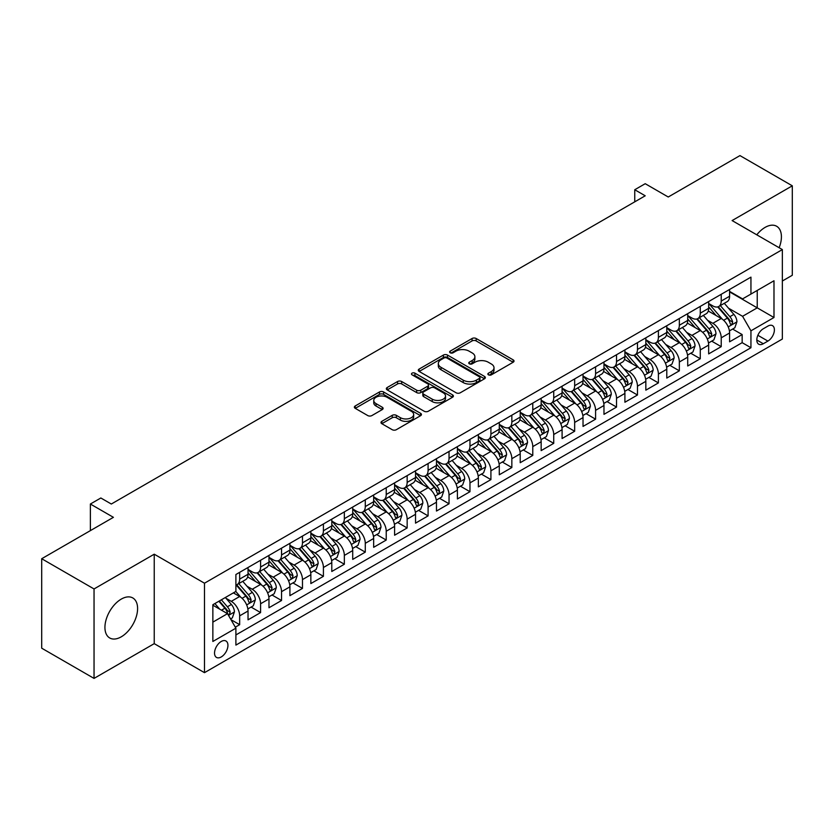 <?xml version="1.0" encoding="UTF-8"?>
<svg xmlns="http://www.w3.org/2000/svg" width="834" height="834" viewBox="0 0 834 834"><rect width="100%" height="100%" fill="white"/><g stroke="black" fill="none" stroke-linecap="round" stroke-linejoin="round"><path stroke-width="1.25" d="M488.453 374.852A2.033 1.178 0 0 0 491.33 374.852L513.171 362.237A2.909 1.678 0 0 0 514.015 361.049A2.909 1.678 0 0 0 513.171 359.871L476.172 338.51A2.909 1.678 0 0 0 472.065 338.51L450.224 351.114A2.033 1.178 0 0 0 449.63 351.948A2.033 1.178 0 0 0 450.224 352.782A2.033 1.178 0 0 0 453.102 352.782L455.937 351.145A9.299 5.369 0 0 1 469.083 351.145L472.169 352.928A9.299 5.369 0 0 1 474.89 356.723A9.299 5.369 0 0 1 472.169 360.517L469.344 362.154A2.033 1.178 0 0 0 468.75 362.978A2.033 1.178 0 0 0 469.344 363.812A2.033 1.178 0 0 0 472.221 363.812L475.046 362.185A9.299 5.369 0 0 1 488.203 362.185L491.278 363.958A9.299 5.369 0 0 1 494.009 367.763A9.299 5.369 0 0 1 491.278 371.557L488.453 373.184A2.033 1.178 0 0 0 487.859 374.018A2.033 1.178 0 0 0 488.453 374.852L488.453 373.184M121.264 636.822A23.091 13.334 120 0 0 136.349 616.472A23.091 13.334 120 0 0 132.804 597.957A23.091 13.334 120 0 0 121.264 599.104A23.091 13.334 120 0 0 106.179 619.454A23.091 13.334 120 0 0 109.713 637.968A23.091 13.334 120 0 0 121.264 636.822M779.144 247.729A23.091 13.334 120 0 0 776.631 226.254A23.091 13.334 120 0 0 765.08 227.401A23.091 13.334 120 0 0 756.782 234.813M221.239 656.952A9.476 5.473 120 0 0 227.432 648.602A9.476 5.473 120 0 0 225.972 641.002A9.476 5.473 120 0 0 221.239 641.471A9.476 5.473 120 0 0 215.047 649.822A9.476 5.473 120 0 0 216.496 657.421A9.476 5.473 120 0 0 221.239 656.952M381.847 421.326A2.909 1.678 0 0 0 380.992 422.515A2.909 1.678 0 0 0 381.847 423.703L392.22 429.698A2.909 1.678 0 0 0 396.338 429.698L420.586 415.697A2.909 1.678 0 0 0 421.431 414.508A2.909 1.678 0 0 0 420.586 413.32L383.588 391.959A2.909 1.678 0 0 0 379.48 391.959L355.232 405.96A2.909 1.678 0 0 0 354.377 407.148A2.909 1.678 0 0 0 355.232 408.337L367.763 415.572A2.909 1.678 0 0 0 371.881 415.572L382.253 409.588A2.909 1.678 0 0 0 383.108 408.399A2.909 1.678 0 0 0 382.253 407.211L376.04 403.625A7.777 4.493 0 0 1 373.757 400.445A7.777 4.493 0 0 1 378.563 396.296A7.777 4.493 0 0 1 387.039 397.276L411.391 411.329A7.777 4.493 0 0 1 413.664 414.508A7.777 4.493 0 0 1 408.868 418.658A7.777 4.493 0 0 1 400.393 417.678L396.338 415.342A2.909 1.678 0 0 0 392.22 415.342L381.847 421.326L381.847 423.703L392.22 417.751L392.22 415.342M782.355 281.006L792.3 275.272L792.3 185.815L739.956 155.593L668.242 197.001L645.214 183.699L634.747 189.745L645.214 195.792L111.318 504.028L100.851 497.992L90.374 504.028L90.374 530.622M94.044 588.95L94.044 678.407L154.238 643.65L154.238 554.193L94.044 588.95L41.7 558.728L113.414 517.33L90.374 504.028M154.238 554.193L204.486 583.206L782.355 249.585L782.355 339.031L204.486 672.663L204.486 583.206M792.3 185.815L732.106 220.572L782.355 249.585M456.135 392.793A2.909 1.678 0 0 0 460.253 392.793L484.502 378.792A2.909 1.678 0 0 0 485.346 377.604A2.909 1.678 0 0 0 484.502 376.415L447.504 355.065A2.909 1.678 0 0 0 443.396 355.065L419.148 369.066A2.909 1.678 0 0 0 418.293 370.254A2.909 1.678 0 0 0 419.148 371.432L456.135 392.793M412.872 375.29A2.033 1.178 0 0 1 414.936 375.571L414.936 373.152L452.539 394.868A2.909 1.678 0 0 1 453.394 396.056A2.909 1.678 0 0 1 452.539 397.245L428.29 411.245A2.909 1.678 0 0 1 424.183 411.245L387.184 389.885L387.184 387.518A2.909 1.678 0 0 0 386.34 388.696A2.909 1.678 0 0 0 387.184 389.885M387.184 387.518L397.568 381.524A2.909 1.678 0 0 1 401.675 381.524L416.677 390.187A2.909 1.678 0 0 0 420.795 390.187L427.675 386.205A2.909 1.678 0 0 0 428.53 385.027A2.909 1.678 0 0 0 427.675 383.838L412.059 374.82A2.033 1.178 0 0 1 411.464 373.986A2.033 1.178 0 0 1 412.715 372.902A2.033 1.178 0 0 1 414.936 373.152M94.044 678.407L41.7 648.185L41.7 558.728M235.313 627.178L239.66 624.676L230.976 619.652M226.035 598.312L231.289 601.345A11.843 6.839 60 0 1 239.66 615.846L248.032 611.009L248.032 619.839L260.594 612.583L251.076 607.079M246.968 586.219L252.222 589.252A11.843 6.839 60 0 1 260.594 603.764L268.975 598.927L268.975 607.746L281.538 600.501L272.009 594.996M267.902 574.136L273.166 577.17A11.843 6.839 60 0 1 281.538 591.671L289.909 586.834L289.909 595.664L302.471 588.408L292.942 582.903M288.845 562.043L294.1 565.077A11.843 6.839 60 0 1 302.471 579.588L310.853 574.751L310.853 583.571L323.415 576.325L313.886 570.821M309.779 549.95L315.033 552.994A11.843 6.839 60 0 1 323.415 567.495L331.786 562.658L331.786 571.488L344.348 564.232L334.82 558.728M330.712 537.867L335.977 540.901A11.843 6.839 60 0 1 344.348 555.413L352.719 550.576L352.719 559.395L365.282 552.139L355.764 546.645M351.656 525.774L356.91 528.819A11.843 6.839 60 0 1 365.282 543.32L373.663 538.483L373.663 547.312L386.225 540.057L376.697 534.552M372.589 513.692L377.844 516.726A11.843 6.839 60 0 1 386.225 531.227L394.597 526.4L394.597 535.219L407.159 527.964L397.63 522.47M393.523 501.599L398.788 504.643A11.843 6.839 60 0 1 407.159 519.144L415.53 514.307L415.53 523.137L428.092 515.881L418.574 510.377M414.467 489.516L419.721 492.55A11.843 6.839 60 0 1 428.092 507.051L436.474 502.224L436.474 511.044L449.036 503.788L439.508 498.294M435.4 477.423L440.654 480.457A11.843 6.839 60 0 1 449.036 494.969L457.407 490.131L457.407 498.961L469.969 491.706L460.441 486.201M456.344 465.341L461.598 468.374A11.843 6.839 60 0 1 469.969 482.876L478.351 478.049L478.351 486.868L490.913 479.613L481.385 474.119M477.277 453.248L482.532 456.281A11.843 6.839 60 0 1 490.913 470.793L499.285 465.956L499.285 474.786L511.847 467.53L502.318 462.026M498.211 441.165L503.475 444.199A11.843 6.839 60 0 1 511.847 458.7L520.218 453.873L520.218 462.693L532.78 455.437L523.252 449.943M519.155 429.072L524.409 432.106A11.843 6.839 60 0 1 532.78 446.617L541.162 441.78L541.162 450.61L553.724 443.354L544.195 437.85M540.088 416.99L545.342 420.023A11.843 6.839 60 0 1 553.724 434.524L562.095 429.698L562.095 438.517L574.657 431.261L565.129 425.767M561.021 404.897L566.286 407.93A11.843 6.839 60 0 1 574.657 422.442L583.029 417.605L583.029 426.424L595.591 419.179L586.073 413.674M581.965 392.814L587.219 395.848A11.843 6.839 60 0 1 595.591 410.349L603.972 405.512L603.972 414.342L616.534 407.086L607.006 401.592M602.899 380.721L608.153 383.755A11.843 6.839 60 0 1 616.534 398.266L624.906 393.429L624.906 402.249L637.468 395.003L627.939 389.499M623.842 368.638L629.097 371.672A11.843 6.839 60 0 1 637.468 386.173L645.839 381.336L645.839 390.166L658.401 382.91L648.883 377.416M644.776 356.545L650.03 359.579A11.843 6.839 60 0 1 658.401 374.091L666.783 369.253L666.783 378.073L679.345 370.828L669.817 365.323M665.709 344.463L670.974 347.497A11.843 6.839 60 0 1 679.345 361.998L687.716 357.161L687.716 365.99L700.279 358.735L690.75 353.241M686.653 332.37L691.907 335.404A11.843 6.839 60 0 1 700.279 349.915L708.66 345.078L708.66 353.897L721.222 346.652L721.222 337.822A11.843 6.839 -120 0 0 712.841 323.321L707.586 320.287M711.694 341.148L721.222 346.652M248.032 611.009A11.843 6.839 -120 0 0 239.66 596.508L233.384 592.88M268.975 598.927A11.843 6.839 -120 0 0 260.594 584.415L247.646 576.94M289.909 586.834A11.843 6.839 -120 0 0 281.538 572.332L268.59 564.858M310.853 574.751A11.843 6.839 -120 0 0 302.471 560.24L289.523 552.765M331.786 562.658A11.843 6.839 -120 0 0 323.415 548.157L310.467 540.682M352.719 550.576A11.843 6.839 -120 0 0 344.348 536.064L331.4 528.589M373.663 538.483A11.843 6.839 -120 0 0 365.282 523.981L352.334 516.507M394.597 526.4A11.843 6.839 -120 0 0 386.225 511.888L373.278 504.414M415.53 514.307A11.843 6.839 -120 0 0 407.159 499.806L394.211 492.331M436.474 502.224A11.843 6.839 -120 0 0 428.092 487.713L415.144 480.238M457.407 490.131A11.843 6.839 -120 0 0 449.036 475.63L436.088 468.155M478.351 478.049A11.843 6.839 -120 0 0 469.969 463.537L457.022 456.062M499.285 465.956A11.843 6.839 -120 0 0 490.913 451.455L477.965 443.98M520.218 453.873A11.843 6.839 -120 0 0 511.847 439.362L498.899 431.887M541.162 441.78A11.843 6.839 -120 0 0 532.78 427.279L519.832 419.804M562.095 429.698A11.843 6.839 -120 0 0 553.724 415.186L540.776 407.711M583.029 417.605A11.843 6.839 -120 0 0 574.657 403.103L561.709 395.618M603.972 405.512A11.843 6.839 -120 0 0 595.591 391.01L582.643 383.536M624.906 393.429A11.843 6.839 -120 0 0 616.534 378.928L603.587 371.443M645.839 381.336A11.843 6.839 -120 0 0 637.468 366.835L624.52 359.36M666.783 369.253A11.843 6.839 -120 0 0 658.401 354.742L645.453 347.267M687.716 357.161A11.843 6.839 -120 0 0 679.345 342.659L666.397 335.185M708.66 345.078A11.843 6.839 -120 0 0 700.279 330.566L687.331 323.092M767.905 326.094L763.298 328.763A9.174 5.296 120 0 0 757.303 336.842A9.174 5.296 120 0 0 758.711 344.202A9.174 5.296 120 0 0 763.298 343.744L767.905 341.085A9.174 5.296 120 0 0 773.9 332.995A9.174 5.296 120 0 0 772.492 325.646A9.174 5.296 120 0 0 767.905 326.094M212.858 622.133L227.515 613.668L235.897 628.179L235.897 645.099L750.944 347.736L750.944 330.817L742.573 316.305L728.52 308.194M235.897 628.179L212.858 641.471L212.858 604.723L235.897 591.431L235.897 574.511L750.944 277.138L750.944 294.068L773.983 280.766L773.983 317.514L750.944 330.817M248.032 569.434L252.222 571.843A11.843 6.839 60 0 0 258.144 572.437L266.526 567.6A11.843 6.839 -120 0 0 268.975 562.179L268.975 555.402M268.975 557.341L273.166 559.76A11.843 6.839 60 0 0 279.088 560.344L287.459 555.507A11.843 6.839 -120 0 0 289.909 550.086L289.909 543.32M289.909 545.259L294.1 547.667A11.843 6.839 60 0 0 300.021 548.261L308.392 543.424A11.843 6.839 -120 0 0 310.853 538.003L310.853 531.227M310.853 533.166L315.033 535.584A11.843 6.839 60 0 0 320.954 536.168L329.336 531.331A11.843 6.839 -120 0 0 331.786 525.91L331.786 519.144M331.786 521.073L335.977 523.491A11.843 6.839 60 0 0 341.898 524.086L350.27 519.248A11.843 6.839 -120 0 0 352.719 513.827L352.719 507.051M352.719 508.99L356.91 511.409A11.843 6.839 60 0 0 362.832 511.993L371.203 507.155A11.843 6.839 -120 0 0 373.663 501.734L373.663 494.969M373.663 496.897L377.844 499.316A11.843 6.839 60 0 0 383.765 499.91L392.147 495.073A11.843 6.839 -120 0 0 394.597 489.652L394.597 482.876M394.597 484.815L398.788 487.233A11.843 6.839 60 0 0 404.709 487.817L413.08 482.98A11.843 6.839 -120 0 0 415.53 477.559L415.53 470.793M415.53 472.722L419.721 475.14A11.843 6.839 60 0 0 425.642 475.734L434.014 470.897A11.843 6.839 -120 0 0 436.474 465.476L436.474 458.7M436.474 460.639L440.654 463.058A11.843 6.839 60 0 0 446.586 463.641L454.957 458.804A11.843 6.839 -120 0 0 457.407 453.383L457.407 446.617M457.407 448.546L461.598 450.965A11.843 6.839 60 0 0 467.52 451.559L475.891 446.722A11.843 6.839 -120 0 0 478.351 441.301L478.351 434.524M478.351 436.463L482.532 438.882A11.843 6.839 60 0 0 488.453 439.466L496.835 434.629A11.843 6.839 -120 0 0 499.285 429.208L499.285 422.442M499.285 424.37L503.475 426.789A11.843 6.839 60 0 0 509.397 427.373L517.768 422.546A11.843 6.839 -120 0 0 520.218 417.125L520.218 410.349M520.218 412.288L524.409 414.707A11.843 6.839 60 0 0 530.33 415.29L538.701 410.453A11.843 6.839 -120 0 0 541.162 405.032L541.162 398.266M541.162 400.195L545.342 402.613A11.843 6.839 60 0 0 551.264 403.197L559.645 398.371A11.843 6.839 -120 0 0 562.095 392.95L562.095 386.173M562.095 388.112L566.286 390.531A11.843 6.839 60 0 0 572.207 391.115L580.579 386.278A11.843 6.839 -120 0 0 583.029 380.857L583.029 374.091M583.029 376.019L587.219 378.438A11.843 6.839 60 0 0 593.141 379.022L601.512 374.195A11.843 6.839 -120 0 0 603.972 368.764L603.972 361.998M603.972 363.937L608.153 366.355A11.843 6.839 60 0 0 614.074 366.939L622.456 362.102A11.843 6.839 -120 0 0 624.906 356.681L624.906 349.915M624.906 351.844L629.097 354.262A11.843 6.839 60 0 0 635.018 354.846L643.389 350.019A11.843 6.839 -120 0 0 645.839 344.588L645.839 337.822M645.839 339.761L650.03 342.18A11.843 6.839 60 0 0 655.951 342.764L664.333 337.926A11.843 6.839 -120 0 0 666.783 332.505L666.783 325.74M666.783 327.668L670.974 330.087A11.843 6.839 60 0 0 676.895 330.671L685.267 325.833A11.843 6.839 -120 0 0 687.716 320.412L687.716 313.647M687.716 315.586L691.907 318.004A11.843 6.839 60 0 0 697.829 318.588L706.2 313.751A11.843 6.839 -120 0 0 708.66 308.33L708.66 301.564M235.897 634.945L742.156 342.659L742.156 334.559L729.594 341.815L729.594 332.985A11.843 6.839 -120 0 0 721.222 318.484L708.274 311.009M708.66 303.493L712.841 305.911A11.843 6.839 -120 0 0 718.762 306.495A11.843 6.839 -120 0 0 721.222 301.074L721.222 294.308M718.762 306.495L727.144 301.658A11.843 6.839 -120 0 0 729.594 296.237L729.594 289.471M239.66 572.332L239.66 579.098A11.843 6.839 60 0 1 237.21 584.519A11.843 6.839 60 0 1 235.897 584.999M237.21 584.519L245.582 579.682A11.843 6.839 -120 0 0 248.032 574.261L248.032 567.495M260.594 560.24L260.594 567.016A11.843 6.839 60 0 1 258.144 572.437M281.538 548.157L281.538 554.923A11.843 6.839 60 0 1 279.088 560.344M302.471 536.064L302.471 542.84A11.843 6.839 60 0 1 300.021 548.261M323.415 523.981L323.415 530.747A11.843 6.839 60 0 1 320.954 536.168M344.348 511.888L344.348 518.665A11.843 6.839 60 0 1 341.898 524.086M365.282 499.806L365.282 506.572A11.843 6.839 60 0 1 362.832 511.993M386.225 487.713L386.225 494.489A11.843 6.839 60 0 1 383.765 499.91M407.159 475.63L407.159 482.396A11.843 6.839 60 0 1 404.709 487.817M428.092 463.537L428.092 470.303A11.843 6.839 60 0 1 425.642 475.734M449.036 451.455L449.036 458.22A11.843 6.839 60 0 1 446.586 463.641M469.969 439.362L469.969 446.127A11.843 6.839 60 0 1 467.52 451.559M490.913 427.279L490.913 434.045A11.843 6.839 60 0 1 488.453 439.466M511.847 415.186L511.847 421.952A11.843 6.839 60 0 1 509.397 427.373M532.78 403.103L532.78 409.869A11.843 6.839 60 0 1 530.33 415.29M553.724 391.01L553.724 397.776A11.843 6.839 60 0 1 551.264 403.197M574.657 378.917L574.657 385.694A11.843 6.839 60 0 1 572.207 391.115M595.591 366.835L595.591 373.601A11.843 6.839 60 0 1 593.141 379.022M616.534 354.742L616.534 361.518A11.843 6.839 60 0 1 614.074 366.939M637.468 342.659L637.468 349.425A11.843 6.839 60 0 1 635.018 354.846M658.401 330.566L658.401 337.343A11.843 6.839 60 0 1 655.951 342.764M679.345 318.484L679.345 325.25A11.843 6.839 60 0 1 676.895 330.671M700.279 306.391L700.279 313.167A11.843 6.839 60 0 1 697.829 318.588M700.279 349.915L700.279 358.735M679.345 361.998L679.345 370.828M658.401 374.091L658.401 382.91M637.468 386.173L637.468 395.003M616.534 398.266L616.534 407.086M595.591 410.349L595.591 419.179M574.657 422.442L574.657 431.261M553.724 434.524L553.724 443.354M532.78 446.617L532.78 455.437M511.847 458.7L511.847 467.53M490.913 470.793L490.913 479.613M469.969 482.876L469.969 491.706M449.036 494.969L449.036 503.788M428.092 507.051L428.092 515.881M407.159 519.144L407.159 527.964M386.225 531.227L386.225 540.057M365.282 543.32L365.282 552.139M344.348 555.413L344.348 564.232M323.415 567.495L323.415 576.325M302.471 579.588L302.471 588.408M281.538 591.671L281.538 600.501M260.594 603.764L260.594 612.583M239.66 615.846L239.66 624.676M227.515 613.668L212.858 605.213M742.573 316.305L757.23 307.85L757.23 290.441L773.983 280.766M729.594 291.89L773.983 317.514M729.594 291.41L742.573 298.895L750.944 294.068M154.238 643.65L204.486 672.663M634.747 189.745L634.747 201.828M732.627 329.065L742.156 334.559M742.156 342.659L750.944 347.736M489.266 375.133L491.278 373.976A9.299 5.369 0 0 0 494.009 370.171L494.009 367.763M474.89 356.723L474.89 359.141A9.299 5.369 0 0 1 472.169 362.936L470.157 364.104M513.129 362.258L476.172 340.929A2.909 1.678 0 0 0 472.065 340.929L451.038 353.063M484.46 378.813L447.504 357.484A2.909 1.678 0 0 0 443.396 357.484L419.189 371.453M479.362 378.438A2.033 1.178 0 0 0 479.957 377.604A2.033 1.178 0 0 0 479.362 376.78L446.888 358.026A2.033 1.178 0 0 0 444.011 358.026L441.03 359.746A9.299 5.369 0 0 0 438.309 363.541A9.299 5.369 0 0 0 441.03 367.346L463.224 380.158A9.299 5.369 0 0 0 476.381 380.158L479.362 378.438L479.362 380.857A2.033 1.178 0 0 0 479.957 380.023L479.957 377.604M438.309 363.541L438.309 365.959A9.299 5.369 0 0 0 441.03 369.764L441.03 367.346M479.362 380.857L476.381 382.577A9.299 5.369 0 0 1 463.224 382.577L441.03 369.764M387.226 389.905L397.568 383.942L397.568 381.524M428.53 385.027L428.53 387.435A2.909 1.678 0 0 1 427.675 388.623L420.795 392.606A2.909 1.678 0 0 1 416.677 392.606L401.675 383.942A2.909 1.678 0 0 0 397.568 383.942M414.936 375.571L452.508 397.265M432.252 399.173A7.777 4.493 0 0 0 440.717 400.143A7.777 4.493 0 0 0 445.523 395.994A7.777 4.493 0 0 0 443.24 392.824L434.66 387.873A2.909 1.678 0 0 0 430.553 387.873L423.672 391.844A2.909 1.678 0 0 0 422.817 393.033A2.909 1.678 0 0 0 423.672 394.221L432.252 399.173L432.252 401.592A7.777 4.493 0 0 0 440.717 402.561A7.777 4.493 0 0 0 445.523 398.412L445.523 395.994M422.817 393.033L422.817 395.452A2.909 1.678 0 0 0 423.672 396.64L423.672 394.221M432.252 401.592L423.672 396.64M413.664 414.508L413.664 416.927A7.777 4.493 0 0 1 408.868 421.076A7.777 4.493 0 0 1 400.393 420.096L396.338 417.751A2.909 1.678 0 0 0 392.22 417.751M373.757 400.445L373.757 402.864A7.777 4.493 0 0 0 376.04 406.033L376.04 403.625M382.253 407.211L382.253 409.588L376.04 406.033M420.544 415.718L383.588 394.378A2.909 1.678 0 0 0 379.48 394.378L355.274 408.358M729.416 330.91L734.827 327.793L736.922 321.747A7.85 4.535 -120 0 0 733.868 314.376L724.298 303.305M722.38 319.245L711.037 306.109A22.654 13.073 -120 0 0 708.66 303.628M716.156 315.565L709.817 308.215A18.807 10.852 -120 0 0 708.66 306.954M717.699 306.922L727.373 318.129A7.85 4.535 60 0 1 730.167 323.529L730.74 324.457L731.804 324.311L732.679 322.08A7.85 4.535 -120 0 0 729.886 316.68L720.315 305.598M718.272 306.745L728.666 318.776A3.993 2.304 60 0 1 729.667 320.339L732.679 322.08M708.483 343.003L713.894 339.876L715.979 333.829A7.85 4.535 -120 0 0 712.924 326.469L703.364 315.388M701.446 331.338L690.104 318.202A22.654 13.073 -120 0 0 687.716 315.711M695.222 327.647L688.874 320.308A18.807 10.852 -120 0 0 687.716 319.036M696.765 319.015L706.44 330.212A7.85 4.535 60 0 1 709.234 335.622L709.807 336.55L710.87 336.404L711.746 334.173A7.85 4.535 -120 0 0 708.952 328.763L699.382 317.691M697.328 318.828L707.722 330.869A3.993 2.304 60 0 1 708.733 332.432L711.746 334.173M687.539 355.086L692.95 351.969L695.045 345.922A7.85 4.535 -120 0 0 691.991 338.552L682.421 327.481M680.502 343.42L669.16 330.285A22.654 13.073 -120 0 0 666.783 327.804M674.289 339.74L667.94 332.391A18.807 10.852 -120 0 0 666.783 331.129M675.821 331.098L685.496 342.305A7.85 4.535 60 0 1 688.3 347.705L688.863 348.633L689.926 348.487L690.813 346.256A7.85 4.535 -120 0 0 688.008 340.856L678.449 329.774M676.395 330.921L686.789 342.951A3.993 2.304 60 0 1 687.8 344.515L690.813 346.256M666.606 367.179L672.016 364.051L674.112 358.015A7.85 4.535 -120 0 0 671.057 350.645L661.487 339.563M659.569 355.513L648.226 342.378A22.654 13.073 -120 0 0 645.839 339.886M653.345 351.823L647.007 344.484A18.807 10.852 -120 0 0 645.839 343.212M654.888 343.191L664.562 354.387A7.85 4.535 60 0 1 667.356 359.798L667.93 360.726L668.993 360.58L669.869 358.349A7.85 4.535 -120 0 0 667.075 352.938L657.505 341.867M655.451 343.003L665.855 355.044A3.993 2.304 60 0 1 666.856 356.608L669.869 358.349M645.672 379.262L651.083 376.144L653.168 370.098A7.85 4.535 -120 0 0 650.113 362.727L640.554 351.656M638.635 367.596L627.283 354.46A22.654 13.073 -120 0 0 624.906 351.979M632.412 363.916L626.063 356.566A18.807 10.852 -120 0 0 624.906 355.305M633.944 355.274L643.629 366.48A7.85 4.535 60 0 1 646.423 371.881L646.996 372.808L648.049 372.662L648.935 370.432A7.85 4.535 -120 0 0 646.141 365.031L636.571 353.95M634.518 355.096L644.911 367.127A3.993 2.304 60 0 1 645.923 368.691L648.935 370.432M624.729 391.354L630.139 388.227L632.235 382.191A7.85 4.535 -120 0 0 629.18 374.82L619.61 363.739M617.692 379.689L606.349 366.553A22.654 13.073 -120 0 0 603.972 364.062M611.478 375.998L605.13 368.659A18.807 10.852 -120 0 0 603.972 367.387M613.011 367.367L622.685 378.563A7.85 4.535 60 0 1 625.49 383.974L626.053 384.901L627.116 384.755L628.002 382.525A7.85 4.535 -120 0 0 625.198 377.114L615.638 366.043M613.584 367.179L623.978 379.22A3.993 2.304 60 0 1 624.989 380.784L628.002 382.525M603.795 403.447L609.206 400.32L611.301 394.273A7.85 4.535 -120 0 0 608.236 386.903L598.676 375.832M596.758 391.772L585.416 378.646A22.654 13.073 -120 0 0 583.029 376.155M590.535 388.091L584.186 380.742A18.807 10.852 -120 0 0 583.029 379.48M592.077 379.449L601.752 390.656A7.85 4.535 60 0 1 604.546 396.056L605.119 396.994L606.182 396.838L607.058 394.607A7.85 4.535 -120 0 0 604.264 389.207L594.694 378.125M592.64 379.272L603.045 391.302A3.993 2.304 60 0 1 604.045 392.866L607.058 394.607M582.851 415.53L588.262 412.403L590.357 406.367A7.85 4.535 -120 0 0 587.303 398.996L577.733 387.914M575.825 403.864L564.472 390.729A22.654 13.073 -120 0 0 562.095 388.237M569.601 400.174L563.252 392.835A18.807 10.852 -120 0 0 562.095 391.573M571.134 391.542L580.818 402.739A7.85 4.535 60 0 1 583.612 408.149L584.186 409.077L585.239 408.931L586.125 406.7A7.85 4.535 -120 0 0 583.331 401.29L573.761 390.218M571.707 391.354L582.101 403.395A3.993 2.304 60 0 1 583.112 404.959L586.125 406.7M561.918 427.623L567.329 424.496L569.424 418.449A7.85 4.535 -120 0 0 566.369 411.079L556.799 400.007M554.881 415.957L543.539 402.822A22.654 13.073 -120 0 0 541.162 400.33M548.657 412.267L542.319 404.917A18.807 10.852 -120 0 0 541.162 403.656M550.2 403.625L559.875 414.832A7.85 4.535 60 0 1 562.669 420.232L563.242 421.17L564.305 421.014L565.181 418.783A7.85 4.535 -120 0 0 562.387 413.383L552.827 402.301M550.774 403.447L561.167 415.478A3.993 2.304 60 0 1 562.179 417.042L565.181 418.783M540.985 439.706L546.395 436.578L548.48 430.542A7.85 4.535 -120 0 0 545.426 423.172L535.866 412.1M533.948 428.04L522.605 414.905A22.654 13.073 -120 0 0 520.218 412.413M527.724 424.35L521.375 417.01A18.807 10.852 -120 0 0 520.218 415.749M529.267 415.718L538.941 426.914A7.85 4.535 60 0 1 541.735 432.325L542.309 433.253L543.372 433.107L544.248 430.876A7.85 4.535 -120 0 0 541.454 425.465L531.884 414.394M529.83 415.53L540.234 427.571A3.993 2.304 60 0 1 541.235 429.135L544.248 430.876M520.041 451.799L525.451 448.671L527.547 442.625A7.85 4.535 -120 0 0 524.492 435.254L514.922 424.183M513.014 440.133L501.661 426.998A22.654 13.073 -120 0 0 499.285 424.506M506.791 436.443L500.442 429.093A18.807 10.852 -120 0 0 499.285 427.832M508.323 427.8L517.997 439.007A7.85 4.535 60 0 1 520.802 444.407L521.375 445.346L522.428 445.189L523.314 442.958A7.85 4.535 -120 0 0 520.51 437.558L510.95 426.476M508.896 427.623L519.29 439.654A3.993 2.304 60 0 1 520.301 441.217L523.314 442.958M499.107 463.881L504.518 460.754L506.613 454.718A7.85 4.535 -120 0 0 503.559 447.347L493.989 436.276M492.07 452.216L480.728 439.08A22.654 13.073 -120 0 0 478.351 436.589M485.847 448.536L479.508 441.186A18.807 10.852 -120 0 0 478.351 439.925M487.39 439.893L497.064 451.09A7.85 4.535 60 0 1 499.858 456.5L500.431 457.428L501.495 457.282L502.37 455.051A7.85 4.535 -120 0 0 499.576 449.641L490.006 438.569M487.953 439.706L498.357 451.747A3.993 2.304 60 0 1 499.358 453.31L502.37 455.051M478.174 475.974L483.584 472.847L485.669 466.8A7.85 4.535 -120 0 0 482.615 459.43L473.055 448.358M471.137 464.309L459.795 451.173A22.654 13.073 -120 0 0 457.407 448.682M464.913 460.618L458.564 453.269A18.807 10.852 -120 0 0 457.407 452.007M466.456 451.976L476.131 463.183A7.85 4.535 60 0 1 478.924 468.583L479.498 469.521L480.551 469.365L481.437 467.134A7.85 4.535 -120 0 0 478.643 461.734L469.073 450.652M467.019 451.799L477.413 463.829A3.993 2.304 60 0 1 478.424 465.393L481.437 467.134M457.23 488.057L462.641 484.94L464.736 478.893A7.85 4.535 -120 0 0 461.682 471.523L452.111 460.451M450.193 476.391L438.851 463.256A22.654 13.073 -120 0 0 436.474 460.764M443.98 472.711L437.631 465.362A18.807 10.852 -120 0 0 436.474 464.1M445.512 464.069L455.187 475.265A7.85 4.535 60 0 1 457.991 480.676L458.554 481.604L459.617 481.458L460.504 479.227A7.85 4.535 -120 0 0 457.699 473.816L448.139 462.745M446.086 463.881L456.479 475.922A3.993 2.304 60 0 1 457.491 477.486L460.504 479.227M436.297 500.15L441.707 497.022L443.803 490.976A7.85 4.535 -120 0 0 440.748 483.616L431.178 472.534M429.26 488.484L417.917 475.349A22.654 13.073 -120 0 0 415.53 472.857M423.036 484.794L416.698 477.444A18.807 10.852 -120 0 0 415.53 476.183M424.579 476.151L434.253 487.358A7.85 4.535 60 0 1 437.047 492.758L437.621 493.697L438.684 493.54L439.56 491.309A7.85 4.535 -120 0 0 436.766 485.909L427.196 474.827M425.142 475.974L435.546 488.015A3.993 2.304 60 0 1 436.547 489.568L439.56 491.309M415.363 512.232L420.774 509.115L422.859 503.069A7.85 4.535 -120 0 0 419.804 495.698L410.245 484.627M408.326 500.567L396.974 487.431A22.654 13.073 -120 0 0 394.597 484.94M402.103 496.887L395.754 489.537A18.807 10.852 -120 0 0 394.597 488.276M403.635 488.244L413.32 499.451A7.85 4.535 60 0 1 416.114 504.851L416.687 505.779L417.74 505.633L418.626 503.402A7.85 4.535 -120 0 0 415.832 497.992L406.262 486.92M404.209 488.057L414.602 500.098A3.993 2.304 60 0 1 415.613 501.661L418.626 503.402M394.419 524.325L399.83 521.198L401.925 515.151A7.85 4.535 -120 0 0 398.871 507.791L389.301 496.71M387.383 512.66L376.04 499.524A22.654 13.073 -120 0 0 373.663 497.033M381.159 508.969L374.82 501.62A18.807 10.852 -120 0 0 373.663 500.358M382.702 500.327L392.376 511.534A7.85 4.535 60 0 1 395.18 516.944L395.743 517.872L396.807 517.716L397.693 515.485A7.85 4.535 -120 0 0 394.889 510.085L385.329 499.003M383.275 500.15L393.669 512.191A3.993 2.304 60 0 1 394.68 513.754L397.693 515.485M373.486 536.408L378.897 533.291L380.992 527.244A7.85 4.535 -120 0 0 377.927 519.874L368.367 508.803M366.449 524.742L355.107 511.607A22.654 13.073 -120 0 0 352.719 509.115M360.225 521.062L353.877 513.713A18.807 10.852 -120 0 0 352.719 512.451M361.768 512.42L371.443 523.627A7.85 4.535 60 0 1 374.237 529.027L374.81 529.955L375.873 529.809L376.749 527.578A7.85 4.535 -120 0 0 373.955 522.167L364.385 511.096M362.331 512.232L372.735 524.273A3.993 2.304 60 0 1 373.736 525.837L376.749 527.578M352.542 548.501L357.953 545.373L360.048 539.327A7.85 4.535 -120 0 0 356.994 531.967L347.424 520.885M345.516 536.835L334.163 523.7A22.654 13.073 -120 0 0 331.786 521.208M339.292 533.145L332.943 525.795A18.807 10.852 -120 0 0 331.786 524.534M340.825 524.503L350.499 535.709A7.85 4.535 60 0 1 353.303 541.12L353.877 542.048L354.93 541.891L355.816 539.661A7.85 4.535 -120 0 0 353.011 534.26L343.452 523.189M341.398 524.325L351.792 536.366A3.993 2.304 60 0 1 352.803 537.93L355.816 539.661M331.609 560.584L337.019 557.466L339.115 551.42A7.85 4.535 -120 0 0 336.06 544.049L326.49 532.978M324.572 548.918L313.23 535.782A22.654 13.073 -120 0 0 310.853 533.291M318.348 545.238L312.01 537.888A18.807 10.852 -120 0 0 310.853 536.627M319.891 536.596L329.566 547.802A7.85 4.535 60 0 1 332.359 553.203L332.933 554.13L333.996 553.984L334.872 551.754A7.85 4.535 -120 0 0 332.078 546.343L322.508 535.272M320.464 536.408L330.858 548.449A3.993 2.304 60 0 1 331.859 550.013L334.872 551.754M310.675 572.677L316.086 569.549L318.171 563.503A7.85 4.535 -120 0 0 315.116 556.142L305.557 545.061M303.639 561.011L292.296 547.875A22.654 13.073 -120 0 0 289.909 545.384M297.415 557.321L291.066 549.971A18.807 10.852 -120 0 0 289.909 548.709M298.958 548.689L308.632 559.885A7.85 4.535 60 0 1 311.426 565.296L311.999 566.223L313.063 566.077L313.938 563.836A7.85 4.535 -120 0 0 311.145 558.436L301.574 547.365M299.521 548.501L309.914 560.542A3.993 2.304 60 0 1 310.926 562.106L313.938 563.836M289.732 584.759L295.142 581.642L297.238 575.596A7.85 4.535 -120 0 0 294.183 568.225L284.613 557.154M282.695 573.094L271.352 559.958A22.654 13.073 -120 0 0 268.975 557.466M276.481 569.413L270.133 562.064A18.807 10.852 -120 0 0 268.975 560.802M278.014 560.771L287.688 571.978A7.85 4.535 60 0 1 290.493 577.378L291.056 578.306L292.119 578.16L293.005 575.929A7.85 4.535 -120 0 0 290.201 570.519L280.641 559.447M278.587 560.584L288.981 572.624A3.993 2.304 60 0 1 289.992 574.188L293.005 575.929M268.798 596.852L274.209 593.725L276.304 587.678A7.85 4.535 -120 0 0 273.25 580.318L263.68 569.236M261.761 585.187L250.419 572.051A22.654 13.073 -120 0 0 248.032 569.559M255.538 581.496L249.199 574.157A18.807 10.852 -120 0 0 248.032 572.885M257.08 572.864L266.755 584.061A7.85 4.535 60 0 1 269.549 589.471L270.122 590.399L271.186 590.253L272.061 588.012A7.85 4.535 -120 0 0 269.267 582.612L259.697 571.54M257.643 572.677L268.048 584.717A3.993 2.304 60 0 1 269.048 586.281L272.061 588.012M247.865 608.935L253.275 605.818L255.36 599.771A7.85 4.535 -120 0 0 252.306 592.401L242.746 581.329M240.828 597.269L235.813 591.473M234.604 593.589L233.791 592.64M236.137 584.947L245.822 596.154A7.85 4.535 60 0 1 248.615 601.554L249.189 602.482L250.242 602.336L251.128 600.105A7.85 4.535 -120 0 0 248.334 594.705L238.764 583.623M236.71 584.77L247.104 596.8A3.993 2.304 60 0 1 248.115 598.364L251.128 600.105M230.549 618.932L232.332 617.9L234.427 611.854A7.85 4.535 -120 0 0 231.372 604.494L225.347 597.519M219.728 609.174L214.88 603.566M213.671 605.672L212.858 604.744M218.862 601.262L224.878 608.236A7.85 4.535 60 0 1 227.682 613.647L228.245 614.575L229.308 614.429L230.194 612.198A7.85 4.535 -120 0 0 227.39 606.787L221.375 599.813M219.342 600.98L226.17 608.893A3.993 2.304 60 0 1 227.182 610.457L230.194 612.198M231.289 601.345L239.66 596.508M252.222 589.252L260.594 584.415M273.166 577.17L281.538 572.332M294.1 565.077L302.471 560.24M315.033 552.994L323.415 548.157M335.977 540.901L344.348 536.064M356.91 528.819L365.282 523.981M377.844 516.726L386.225 511.888M398.788 504.643L407.159 499.806M419.721 492.55L428.092 487.713M440.654 480.457L449.036 475.63M461.598 468.374L469.969 463.537M482.532 456.281L490.913 451.455M503.475 444.199L511.847 439.362M524.409 432.106L532.78 427.279M545.342 420.023L553.724 415.186M566.286 407.93L574.657 403.103M587.219 395.848L595.591 391.01M608.153 383.755L616.534 378.928M629.097 371.672L637.468 366.835M650.03 359.579L658.401 354.742M670.974 347.497L679.345 342.659M691.907 335.404L700.279 330.566M712.841 323.321L721.222 318.484M721.222 301.074L729.594 296.237M239.66 579.098L248.032 574.261M260.594 567.016L268.975 562.179M281.538 554.923L289.909 550.086M302.471 542.84L310.853 538.003M323.415 530.747L331.786 525.91M344.348 518.665L352.719 513.827M365.282 506.572L373.663 501.734M386.225 494.489L394.597 489.652M407.159 482.396L415.53 477.559M428.092 470.303L436.474 465.476M449.036 458.22L457.407 453.383M469.969 446.127L478.351 441.301M490.913 434.045L499.285 429.208M511.847 421.952L520.218 417.125M532.78 409.869L541.162 405.032M553.724 397.776L562.095 392.95M574.657 385.694L583.029 380.857M595.591 373.601L603.972 368.764M616.534 361.518L624.906 356.681M637.468 349.425L645.839 344.588M658.401 337.343L666.783 332.505M679.345 325.25L687.716 320.412M700.279 313.167L708.66 308.33M721.222 337.822L729.594 332.985M757.866 335.289L767.905 341.085M756.813 340.001L763.298 343.744M491.278 373.976L491.278 371.557M469.344 363.812L469.344 362.154M472.169 362.936L472.169 360.517M450.224 352.782L450.224 351.114M472.065 340.929L472.065 338.51M476.172 340.929L476.172 338.51M513.171 362.237L513.171 359.871M419.148 371.432L419.148 369.066M443.396 357.484L443.396 355.065M447.504 357.484L447.504 355.065M484.502 378.792L484.502 376.415M463.224 382.577L463.224 380.158M476.381 382.577L476.381 380.158M401.675 383.942L401.675 381.524M416.677 392.606L416.677 390.187M420.795 392.606L420.795 390.187M427.675 388.623L427.675 386.205M452.539 397.245L452.539 394.868M396.338 417.751L396.338 415.342M400.393 420.096L400.393 417.678M355.232 408.337L355.232 405.96M379.48 394.378L379.48 391.959M383.588 394.378L383.588 391.959M420.586 415.697L420.586 413.32M728.218 326.886L736.87 321.893M711.037 306.109L712.111 305.494M729.886 316.68L733.868 314.376M723.631 320.287L727.373 318.129M707.284 338.979L715.926 333.986M690.104 318.202L691.178 317.577M708.952 328.763L712.924 326.469M702.697 332.37L706.44 330.212M686.351 351.062L694.993 346.079M669.16 330.285L670.244 329.67M688.008 340.856L691.991 338.552M681.753 344.463L685.496 342.305M665.407 363.155L674.06 358.161M648.226 342.378L649.3 341.752M667.075 352.938L671.057 350.645M660.82 356.556L664.562 354.387M644.474 375.248L653.116 370.254M627.283 354.46L628.367 353.845M646.141 365.031L650.113 362.727M639.886 368.638L643.629 366.48M623.53 387.33L632.182 382.337M606.349 366.553L607.433 365.928M625.198 377.114L629.18 374.82M618.943 380.731L622.685 378.563M602.596 399.423L611.249 394.43M585.416 378.646L586.49 378.021M604.264 389.207L608.236 386.903M598.009 392.814L601.752 390.656M581.663 411.506L590.305 406.512M564.472 390.729L565.556 390.103M583.331 401.29L587.303 398.996M577.076 404.907L580.818 402.739M560.719 423.599L569.372 418.605M543.539 402.822L544.612 402.197M562.387 413.383L566.369 411.079M556.132 416.99L559.875 414.832M539.786 435.682L548.438 430.688M522.605 414.905L523.679 414.279M541.454 425.465L545.426 423.172M535.199 429.083L538.941 426.914M518.852 447.775L527.495 442.781M501.661 426.998L502.746 426.372M520.51 437.558L524.492 435.254M514.255 441.165L517.997 439.007M497.908 459.857L506.561 454.864M480.728 439.08L481.802 438.455M499.576 449.641L503.559 447.347M493.321 453.258L497.064 451.09M476.975 471.95L485.617 466.957M459.795 451.173L460.868 450.548M478.643 461.734L482.615 459.43M472.388 465.341L476.131 463.183M456.031 484.033L464.684 479.039M438.851 463.256L439.935 462.63M457.699 473.816L461.682 471.523M451.444 477.434L455.187 475.265M435.098 496.126L443.751 491.132M417.917 475.349L418.991 474.723M436.766 485.909L440.748 483.616M430.511 489.516L434.253 487.358M414.164 508.208L422.807 503.215M396.974 487.431L398.058 486.806M415.832 497.992L419.804 495.698M409.577 501.609L413.32 499.451M393.221 520.301L401.873 515.308M376.04 499.524L377.114 498.899M394.889 510.085L398.871 507.791M388.634 513.692L392.376 511.534M372.287 532.384L380.94 527.39M355.107 511.607L356.181 510.992M373.955 522.167L377.927 519.874M367.7 525.785L371.443 523.627M351.354 544.477L359.996 539.483M334.163 523.7L335.247 523.074M353.011 534.26L356.994 531.967M346.756 537.867L350.499 535.709M330.41 556.559L339.063 551.566M313.23 535.782L314.303 535.167M332.078 546.343L336.06 544.049M325.823 549.96L329.566 547.802M309.477 568.652L318.119 563.659M292.296 547.875L293.37 547.25M311.145 558.436L315.116 556.142M304.89 562.043L308.632 559.885M288.543 580.735L297.185 575.741M271.352 559.958L272.437 559.343M290.201 570.519L294.183 568.225M283.946 574.136L287.688 571.978M267.599 592.828L276.252 587.834M250.419 572.051L251.493 571.426M269.267 582.612L273.25 580.318M263.012 586.219L266.755 584.061M246.666 604.911L255.308 599.917M248.334 594.705L252.306 592.401M242.079 598.312L245.822 596.154M228.516 615.398L234.375 612.01M227.39 606.787L231.372 604.494M221.49 610.196L224.878 608.236"/></g></svg>
